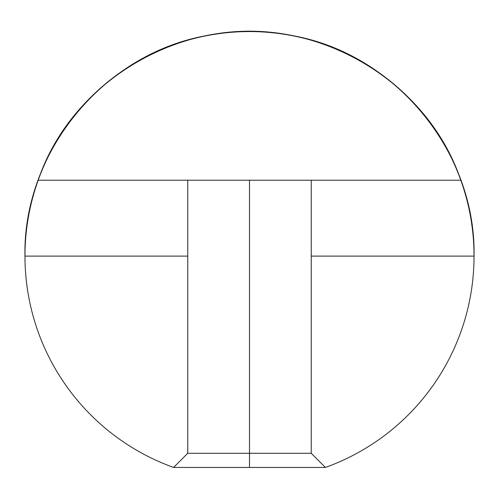<?xml version="1.0" encoding="UTF-8"?>
<svg xmlns="http://www.w3.org/2000/svg" width="499" height="499" viewBox="0 0 499 499"><rect width="100%" height="100%" fill="white"/><g stroke="black" fill="none" stroke-linecap="round" stroke-linejoin="round"><path stroke-width="0.75" d="M187.749 180.208L187.749 453.292L173.596 467.438L249.5 467.438L249.5 453.292L187.749 453.292L249.5 453.292L249.5 180.208L460.833 180.208C426.926 79.697 315.1 14.658 210.977 34.886C106.144 51.048 22.885 150.056 24.95 256.112L187.749 256.112M173.596 467.438A224.55 224.55 0 0 1 249.5 31.562A224.55 224.55 0 0 1 325.404 467.438L249.5 467.438L249.5 453.292L311.251 453.292L249.5 453.292L249.5 180.208L38.167 180.208C72.074 79.697 183.9 14.658 288.023 34.886C392.856 51.048 476.115 150.056 474.05 256.112L311.251 256.112M311.251 180.208L311.251 453.292L325.404 467.438"/></g></svg>
